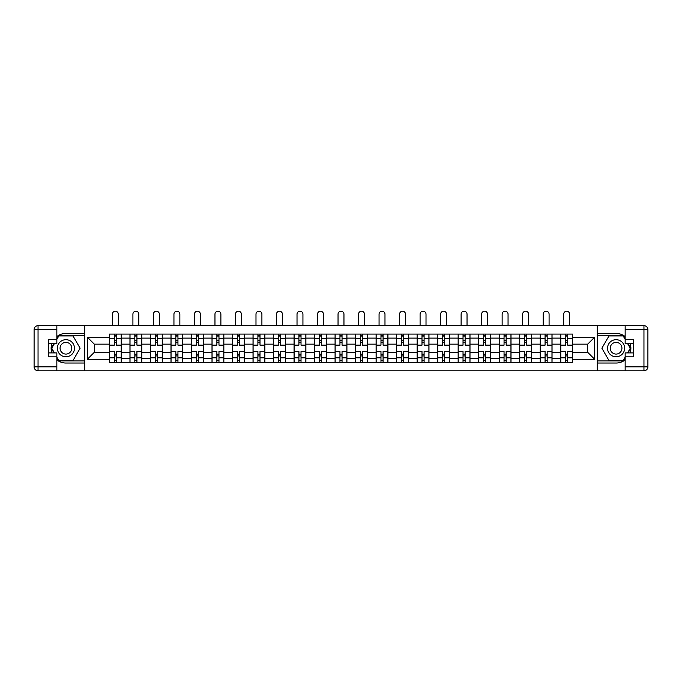 <?xml version="1.0" encoding="UTF-8"?>
<svg xmlns="http://www.w3.org/2000/svg" width="682" height="682" viewBox="0 0 682 682"><rect width="100%" height="100%" fill="white"/><g stroke="black" fill="none" stroke-linecap="round" stroke-linejoin="round"><path stroke-width="1.02" d="M56.845 359.917A14.791 14.791 0 0 0 65.924 363.029L84.594 363.029L84.594 370.786L597.406 370.786L597.406 363.029L616.076 363.029A14.791 14.791 0 0 0 625.155 359.917M625.155 336.55A14.791 14.791 0 0 0 616.076 333.438L597.406 333.438L597.406 325.681L84.594 325.681L84.594 333.438L65.924 333.438A14.791 14.791 0 0 0 56.845 336.55M129.955 362.364L129.955 338.11L121.277 338.11L121.277 362.364M121.277 338.11L121.277 334.095M129.955 338.11L129.955 334.095M141.788 334.095L141.788 362.364M150.466 362.364L150.466 334.095M162.307 334.095L162.307 362.364M170.986 362.364L170.986 334.095M182.819 334.095L182.819 362.364M191.497 362.364L191.497 334.095M203.33 334.095L203.33 362.364M212.008 362.364L212.008 334.095M223.841 334.095L223.841 362.364M232.519 362.364L232.519 334.095M244.352 334.095L244.352 362.364M253.031 362.364L253.031 334.095M264.863 334.095L264.863 362.364M273.542 362.364L273.542 334.095M285.383 334.095L285.383 362.364M294.061 362.364L294.061 334.095M305.894 334.095L305.894 362.364M314.572 362.364L314.572 334.095M326.405 334.095L326.405 362.364M335.084 362.364L335.084 334.095M346.916 334.095L346.916 362.364M355.595 362.364L355.595 334.095M367.428 334.095L367.428 362.364M376.106 362.364L376.106 334.095M387.939 334.095L387.939 362.364M396.617 362.364L396.617 334.095M408.458 334.095L408.458 362.364M417.137 362.364L417.137 334.095M428.969 334.095L428.969 362.364M437.648 362.364L437.648 334.095M449.481 334.095L449.481 362.364M458.159 362.364L458.159 334.095M469.992 334.095L469.992 362.364M478.67 362.364L478.67 334.095M490.503 334.095L490.503 362.364M499.181 362.364L499.181 334.095M511.014 334.095L511.014 362.364M519.693 362.364L519.693 334.095M531.534 334.095L531.534 362.364M540.212 362.364L540.212 334.095M552.045 334.095L552.045 362.364M560.723 362.364L560.723 334.095M560.723 352.304L552.045 352.304M540.212 352.304L531.534 352.304M519.693 352.304L511.014 352.304M499.181 352.304L490.503 352.304M478.67 352.304L469.992 352.304M458.159 352.304L449.481 352.304M437.648 352.304L428.969 352.304M417.137 352.304L408.458 352.304M396.617 352.304L387.939 352.304M376.106 352.304L367.428 352.304M355.595 352.304L346.916 352.304M335.084 352.304L326.405 352.304M314.572 352.304L305.894 352.304M294.061 352.304L285.383 352.304M273.542 352.304L264.863 352.304M253.031 352.304L244.352 352.304M232.519 352.304L223.841 352.304M212.008 352.304L203.33 352.304M191.497 352.304L182.819 352.304M170.986 352.304L162.307 352.304M150.466 352.304L141.788 352.304M129.955 352.304L121.277 352.304M560.723 344.154L552.045 344.154M540.212 344.154L531.534 344.154M519.693 344.154L511.014 344.154M499.181 344.154L490.503 344.154M478.67 344.154L469.992 344.154M458.159 344.154L449.481 344.154M437.648 344.154L428.969 344.154M417.137 344.154L408.458 344.154M396.617 344.154L387.939 344.154M376.106 344.154L367.428 344.154M355.595 344.154L346.916 344.154M335.084 344.154L326.405 344.154M314.572 344.154L305.894 344.154M294.061 344.154L285.383 344.154M273.542 344.154L264.863 344.154M253.031 344.154L244.352 344.154M232.519 344.154L223.841 344.154M212.008 344.154L203.33 344.154M191.497 344.154L182.819 344.154M170.986 344.154L162.307 344.154M150.466 344.154L141.788 344.154M129.955 344.154L121.277 344.154M94.321 352.304L109.444 352.304L109.444 344.154L94.321 344.154L94.321 352.304L87.356 359.278L87.356 337.189L109.444 337.189L109.444 344.154M572.556 344.154L572.556 352.304L587.679 352.304L587.679 344.154L572.556 344.154L572.556 334.095L109.444 334.095L109.444 337.189M572.556 337.189L594.644 337.189L594.644 359.278L572.556 359.278L572.556 352.304M109.444 352.304L109.444 362.364L572.556 362.364L572.556 359.278M109.444 359.278L87.356 359.278M597.279 370.786L597.279 325.681M84.721 370.786L84.721 325.681M116.417 360.394L114.312 360.394M114.312 336.073L116.417 336.073M136.929 360.394L134.823 360.394M134.823 336.073L136.929 336.073M157.44 360.394L155.334 360.394M155.334 336.073L157.44 336.073M177.951 360.394L175.845 360.394M175.845 336.073L177.951 336.073M198.462 360.394L196.356 360.394M196.356 336.073L198.462 336.073M218.973 360.394L216.876 360.394M216.876 336.073L218.973 336.073M239.493 360.394L237.387 360.394M237.387 336.073L239.493 336.073M260.004 360.394L257.898 360.394M257.898 336.073L260.004 336.073M280.515 360.394L278.409 360.394M278.409 336.073L280.515 336.073M301.026 360.394L298.921 360.394M298.921 336.073L301.026 336.073M321.537 360.394L319.432 360.394M319.432 336.073L321.537 336.073M342.049 360.394L339.951 360.394M339.951 336.073L342.049 336.073M362.568 360.394L360.463 360.394M360.463 336.073L362.568 336.073M383.079 360.394L380.974 360.394M380.974 336.073L383.079 336.073M403.591 360.394L401.485 360.394M401.485 336.073L403.591 336.073M424.102 360.394L421.996 360.394M421.996 336.073L424.102 336.073M444.613 360.394L442.507 360.394M442.507 336.073L444.613 336.073M465.124 360.394L463.027 360.394M463.027 336.073L465.124 336.073M485.644 360.394L483.538 360.394M483.538 336.073L485.644 336.073M506.155 360.394L504.049 360.394M504.049 336.073L506.155 336.073M526.666 360.394L524.56 360.394M524.56 336.073L526.666 336.073M547.177 360.394L545.071 360.394M545.071 336.073L547.177 336.073M567.688 360.394L565.583 360.394M565.583 336.073L567.688 336.073M87.356 337.189L94.321 344.154M587.679 352.304L594.644 359.278M587.679 344.154L594.644 337.189M121.217 362.364L121.217 345.143L116.417 345.143L116.417 334.095M114.312 334.095L114.312 345.143L109.512 345.143L109.512 334.095M118.318 325.681L118.318 314.172A2.958 2.958 0 0 0 115.36 311.214A2.958 2.958 0 0 0 112.402 314.172L112.402 325.681M121.217 345.143L121.217 334.095M109.512 362.364L109.512 351.324L114.312 351.324L114.312 362.364M116.417 362.364L116.417 351.324L121.217 351.324M114.312 342.253L116.417 342.253M109.512 351.324L109.512 345.143M116.417 354.214L114.312 354.214M116.417 360.659L114.312 360.659M114.312 355.927L116.417 355.927M116.417 340.54L114.312 340.54M114.312 335.808L116.417 335.808M51.883 343.566A14.791 14.791 0 0 0 51.883 352.901M84.594 325.681L56.845 325.681L56.845 343.566L48.431 343.566M84.594 370.786L38.047 370.786A3.947 3.947 0 0 1 34.1 366.839L34.1 329.628A3.947 3.947 0 0 1 38.047 325.681L56.845 325.681M84.594 363.029L84.594 333.438M48.431 352.901L56.845 352.901L56.845 370.786M56.845 339.619L48.431 339.619L48.431 356.848L56.845 356.848M84.594 335.544L58.592 335.544L56.845 338.57M56.845 357.897L58.592 360.923L84.594 360.923M53.963 343.566L51.269 348.229L53.963 352.901M630.117 352.901A14.791 14.791 0 0 0 630.117 343.566M597.406 370.786L625.155 370.786L625.155 352.901L633.569 352.901M597.406 325.681L643.953 325.681A3.947 3.947 0 0 1 647.9 329.628L647.9 366.839A3.947 3.947 0 0 1 643.953 370.786L625.155 370.786M597.406 333.438L597.406 363.029M633.569 343.566L625.155 343.566L625.155 325.681M625.155 356.848L633.569 356.848L633.569 339.619L625.155 339.619M597.406 360.923L623.408 360.923L625.155 357.897M625.155 338.57L623.408 335.544L597.406 335.544M628.037 352.901L630.731 348.229L628.037 343.566M57.373 348.229A8.551 8.551 0 0 0 65.924 356.78A8.551 8.551 0 0 0 74.466 348.229A8.551 8.551 0 0 0 65.924 339.687A8.551 8.551 0 0 0 57.373 348.229M60.067 348.229A5.848 5.848 0 0 0 65.924 354.086A5.848 5.848 0 0 0 71.772 348.229A5.848 5.848 0 0 0 65.924 342.381A5.848 5.848 0 0 0 60.067 348.229M56.845 339.355L58.823 335.936L73.017 335.936L80.118 348.229L73.017 360.522L58.823 360.522L56.845 357.104M54.424 352.901L51.721 348.229L54.424 343.566M607.534 348.229A8.551 8.551 0 0 0 616.076 356.78A8.551 8.551 0 0 0 624.627 348.229A8.551 8.551 0 0 0 616.076 339.687A8.551 8.551 0 0 0 607.534 348.229M610.228 348.229A5.848 5.848 0 0 0 616.076 354.086A5.848 5.848 0 0 0 621.933 348.229A5.848 5.848 0 0 0 616.076 342.381A5.848 5.848 0 0 0 610.228 348.229M625.155 357.104L623.178 360.522L608.983 360.522L601.882 348.229L608.983 335.936L623.178 335.936L625.155 339.355M627.576 343.566L630.279 348.229L627.576 352.901M141.728 362.364L141.728 345.143L136.929 345.143L136.929 334.095M134.823 334.095L134.823 345.143L130.023 345.143L130.023 334.095M138.83 325.681L138.83 314.172A2.958 2.958 0 0 0 135.871 311.214A2.958 2.958 0 0 0 132.913 314.172L132.913 325.681M141.728 345.143L141.728 334.095M130.023 362.364L130.023 351.324L134.823 351.324L134.823 362.364M136.929 362.364L136.929 351.324L141.728 351.324M134.823 342.253L136.929 342.253M130.023 351.324L130.023 345.143M136.929 354.214L134.823 354.214M136.929 360.659L134.823 360.659M134.823 355.927L136.929 355.927M136.929 340.54L134.823 340.54M134.823 335.808L136.929 335.808M162.239 362.364L162.239 345.143L157.44 345.143L157.44 334.095M155.334 334.095L155.334 345.143L150.534 345.143L150.534 334.095M159.349 325.681L159.349 314.172A2.958 2.958 0 0 0 156.383 311.214A2.958 2.958 0 0 0 153.424 314.172L153.424 325.681M162.239 345.143L162.239 334.095M150.534 362.364L150.534 351.324L155.334 351.324L155.334 362.364M157.44 362.364L157.44 351.324L162.239 351.324M155.334 342.253L157.44 342.253M150.534 351.324L150.534 345.143M157.44 354.214L155.334 354.214M157.44 360.659L155.334 360.659M155.334 355.927L157.44 355.927M157.44 340.54L155.334 340.54M155.334 335.808L157.44 335.808M182.75 362.364L182.75 345.143L177.951 345.143L177.951 334.095M175.845 334.095L175.845 345.143L171.046 345.143L171.046 334.095M179.86 325.681L179.86 314.172A2.958 2.958 0 0 0 176.902 311.214A2.958 2.958 0 0 0 173.944 314.172L173.944 325.681M182.75 345.143L182.75 334.095M171.046 362.364L171.046 351.324L175.845 351.324L175.845 362.364M177.951 362.364L177.951 351.324L182.75 351.324M175.845 342.253L177.951 342.253M171.046 351.324L171.046 345.143M177.951 354.214L175.845 354.214M177.951 360.659L175.845 360.659M175.845 355.927L177.951 355.927M177.951 340.54L175.845 340.54M175.845 335.808L177.951 335.808M203.262 362.364L203.262 345.143L198.462 345.143L198.462 334.095M196.356 334.095L196.356 345.143L191.557 345.143L191.557 334.095M200.372 325.681L200.372 314.172A2.958 2.958 0 0 0 197.413 311.214A2.958 2.958 0 0 0 194.455 314.172L194.455 325.681M203.262 345.143L203.262 334.095M191.557 362.364L191.557 351.324L196.356 351.324L196.356 362.364M198.462 362.364L198.462 351.324L203.262 351.324M196.356 342.253L198.462 342.253M191.557 351.324L191.557 345.143M198.462 354.214L196.356 354.214M198.462 360.659L196.356 360.659M196.356 355.927L198.462 355.927M198.462 340.54L196.356 340.54M196.356 335.808L198.462 335.808M223.773 362.364L223.773 345.143L218.973 345.143L218.973 334.095M216.876 334.095L216.876 345.143L212.076 345.143L212.076 334.095M220.883 325.681L220.883 314.172A2.958 2.958 0 0 0 217.925 311.214A2.958 2.958 0 0 0 214.966 314.172L214.966 325.681M223.773 345.143L223.773 334.095M212.076 362.364L212.076 351.324L216.876 351.324L216.876 362.364M218.973 362.364L218.973 351.324L223.773 351.324M216.876 342.253L218.973 342.253M212.076 351.324L212.076 345.143M218.973 354.214L216.876 354.214M218.973 360.659L216.876 360.659M216.876 355.927L218.973 355.927M218.973 340.54L216.876 340.54M216.876 335.808L218.973 335.808M244.292 362.364L244.292 345.143L239.493 345.143L239.493 334.095M237.387 334.095L237.387 345.143L232.588 345.143L232.588 334.095M241.394 325.681L241.394 314.172A2.958 2.958 0 0 0 238.436 311.214A2.958 2.958 0 0 0 235.478 314.172L235.478 325.681M244.292 345.143L244.292 334.095M232.588 362.364L232.588 351.324L237.387 351.324L237.387 362.364M239.493 362.364L239.493 351.324L244.292 351.324M237.387 342.253L239.493 342.253M232.588 351.324L232.588 345.143M239.493 354.214L237.387 354.214M239.493 360.659L237.387 360.659M237.387 355.927L239.493 355.927M239.493 340.54L237.387 340.54M237.387 335.808L239.493 335.808M264.804 362.364L264.804 345.143L260.004 345.143L260.004 334.095M257.898 334.095L257.898 345.143L253.099 345.143L253.099 334.095M261.905 325.681L261.905 314.172A2.958 2.958 0 0 0 258.947 311.214A2.958 2.958 0 0 0 255.989 314.172L255.989 325.681M264.804 345.143L264.804 334.095M253.099 362.364L253.099 351.324L257.898 351.324L257.898 362.364M260.004 362.364L260.004 351.324L264.804 351.324M257.898 342.253L260.004 342.253M253.099 351.324L253.099 345.143M260.004 354.214L257.898 354.214M260.004 360.659L257.898 360.659M257.898 355.927L260.004 355.927M260.004 340.54L257.898 340.54M257.898 335.808L260.004 335.808M285.315 362.364L285.315 345.143L280.515 345.143L280.515 334.095M278.409 334.095L278.409 345.143L273.61 345.143L273.61 334.095M282.425 325.681L282.425 314.172A2.958 2.958 0 0 0 279.458 311.214A2.958 2.958 0 0 0 276.5 314.172L276.5 325.681M285.315 345.143L285.315 334.095M273.61 362.364L273.61 351.324L278.409 351.324L278.409 362.364M280.515 362.364L280.515 351.324L285.315 351.324M278.409 342.253L280.515 342.253M273.61 351.324L273.61 345.143M280.515 354.214L278.409 354.214M280.515 360.659L278.409 360.659M278.409 355.927L280.515 355.927M280.515 340.54L278.409 340.54M278.409 335.808L280.515 335.808M305.826 362.364L305.826 345.143L301.026 345.143L301.026 334.095M298.921 334.095L298.921 345.143L294.121 345.143L294.121 334.095M302.936 325.681L302.936 314.172A2.958 2.958 0 0 0 299.978 311.214A2.958 2.958 0 0 0 297.02 314.172L297.02 325.681M305.826 345.143L305.826 334.095M294.121 362.364L294.121 351.324L298.921 351.324L298.921 362.364M301.026 362.364L301.026 351.324L305.826 351.324M298.921 342.253L301.026 342.253M294.121 351.324L294.121 345.143M301.026 354.214L298.921 354.214M301.026 360.659L298.921 360.659M298.921 355.927L301.026 355.927M301.026 340.54L298.921 340.54M298.921 335.808L301.026 335.808M326.337 362.364L326.337 345.143L321.537 345.143L321.537 334.095M319.432 334.095L319.432 345.143L314.632 345.143L314.632 334.095M323.447 325.681L323.447 314.172A2.958 2.958 0 0 0 320.489 311.214A2.958 2.958 0 0 0 317.531 314.172L317.531 325.681M326.337 345.143L326.337 334.095M314.632 362.364L314.632 351.324L319.432 351.324L319.432 362.364M321.537 362.364L321.537 351.324L326.337 351.324M319.432 342.253L321.537 342.253M314.632 351.324L314.632 345.143M321.537 354.214L319.432 354.214M321.537 360.659L319.432 360.659M319.432 355.927L321.537 355.927M321.537 340.54L319.432 340.54M319.432 335.808L321.537 335.808M346.848 362.364L346.848 345.143L342.049 345.143L342.049 334.095M339.951 334.095L339.951 345.143L335.152 345.143L335.152 334.095M343.958 325.681L343.958 314.172A2.958 2.958 0 0 0 341 311.214A2.958 2.958 0 0 0 338.042 314.172L338.042 325.681M346.848 345.143L346.848 334.095M335.152 362.364L335.152 351.324L339.951 351.324L339.951 362.364M342.049 362.364L342.049 351.324L346.848 351.324M339.951 342.253L342.049 342.253M335.152 351.324L335.152 345.143M342.049 354.214L339.951 354.214M342.049 360.659L339.951 360.659M339.951 355.927L342.049 355.927M342.049 340.54L339.951 340.54M339.951 335.808L342.049 335.808M367.368 362.364L367.368 345.143L362.568 345.143L362.568 334.095M360.463 334.095L360.463 345.143L355.663 345.143L355.663 334.095M364.469 325.681L364.469 314.172A2.958 2.958 0 0 0 361.511 311.214A2.958 2.958 0 0 0 358.553 314.172L358.553 325.681M367.368 345.143L367.368 334.095M355.663 362.364L355.663 351.324L360.463 351.324L360.463 362.364M362.568 362.364L362.568 351.324L367.368 351.324M360.463 342.253L362.568 342.253M355.663 351.324L355.663 345.143M362.568 354.214L360.463 354.214M362.568 360.659L360.463 360.659M360.463 355.927L362.568 355.927M362.568 340.54L360.463 340.54M360.463 335.808L362.568 335.808M387.879 362.364L387.879 345.143L383.079 345.143L383.079 334.095M380.974 334.095L380.974 345.143L376.174 345.143L376.174 334.095M384.98 325.681L384.98 314.172A2.958 2.958 0 0 0 382.022 311.214A2.958 2.958 0 0 0 379.064 314.172L379.064 325.681M387.879 345.143L387.879 334.095M376.174 362.364L376.174 351.324L380.974 351.324L380.974 362.364M383.079 362.364L383.079 351.324L387.879 351.324M380.974 342.253L383.079 342.253M376.174 351.324L376.174 345.143M383.079 354.214L380.974 354.214M383.079 360.659L380.974 360.659M380.974 355.927L383.079 355.927M383.079 340.54L380.974 340.54M380.974 335.808L383.079 335.808M408.39 362.364L408.39 345.143L403.591 345.143L403.591 334.095M401.485 334.095L401.485 345.143L396.685 345.143L396.685 334.095M405.5 325.681L405.5 314.172A2.958 2.958 0 0 0 402.542 311.214A2.958 2.958 0 0 0 399.575 314.172L399.575 325.681M408.39 345.143L408.39 334.095M396.685 362.364L396.685 351.324L401.485 351.324L401.485 362.364M403.591 362.364L403.591 351.324L408.39 351.324M401.485 342.253L403.591 342.253M396.685 351.324L396.685 345.143M403.591 354.214L401.485 354.214M403.591 360.659L401.485 360.659M401.485 355.927L403.591 355.927M403.591 340.54L401.485 340.54M401.485 335.808L403.591 335.808M428.901 362.364L428.901 345.143L424.102 345.143L424.102 334.095M421.996 334.095L421.996 345.143L417.196 345.143L417.196 334.095M426.011 325.681L426.011 314.172A2.958 2.958 0 0 0 423.053 311.214A2.958 2.958 0 0 0 420.095 314.172L420.095 325.681M428.901 345.143L428.901 334.095M417.196 362.364L417.196 351.324L421.996 351.324L421.996 362.364M424.102 362.364L424.102 351.324L428.901 351.324M421.996 342.253L424.102 342.253M417.196 351.324L417.196 345.143M424.102 354.214L421.996 354.214M424.102 360.659L421.996 360.659M421.996 355.927L424.102 355.927M424.102 340.54L421.996 340.54M421.996 335.808L424.102 335.808M449.412 362.364L449.412 345.143L444.613 345.143L444.613 334.095M442.507 334.095L442.507 345.143L437.708 345.143L437.708 334.095M446.522 325.681L446.522 314.172A2.958 2.958 0 0 0 443.564 311.214A2.958 2.958 0 0 0 440.606 314.172L440.606 325.681M449.412 345.143L449.412 334.095M437.708 362.364L437.708 351.324L442.507 351.324L442.507 362.364M444.613 362.364L444.613 351.324L449.412 351.324M442.507 342.253L444.613 342.253M437.708 351.324L437.708 345.143M444.613 354.214L442.507 354.214M444.613 360.659L442.507 360.659M442.507 355.927L444.613 355.927M444.613 340.54L442.507 340.54M442.507 335.808L444.613 335.808M469.924 362.364L469.924 345.143L465.124 345.143L465.124 334.095M463.027 334.095L463.027 345.143L458.227 345.143L458.227 334.095M467.034 325.681L467.034 314.172A2.958 2.958 0 0 0 464.075 311.214A2.958 2.958 0 0 0 461.117 314.172L461.117 325.681M469.924 345.143L469.924 334.095M458.227 362.364L458.227 351.324L463.027 351.324L463.027 362.364M465.124 362.364L465.124 351.324L469.924 351.324M463.027 342.253L465.124 342.253M458.227 351.324L458.227 345.143M465.124 354.214L463.027 354.214M465.124 360.659L463.027 360.659M463.027 355.927L465.124 355.927M465.124 340.54L463.027 340.54M463.027 335.808L465.124 335.808M490.443 362.364L490.443 345.143L485.644 345.143L485.644 334.095M483.538 334.095L483.538 345.143L478.738 345.143L478.738 334.095M487.545 325.681L487.545 314.172A2.958 2.958 0 0 0 484.587 311.214A2.958 2.958 0 0 0 481.628 314.172L481.628 325.681M490.443 345.143L490.443 334.095M478.738 362.364L478.738 351.324L483.538 351.324L483.538 362.364M485.644 362.364L485.644 351.324L490.443 351.324M483.538 342.253L485.644 342.253M478.738 351.324L478.738 345.143M485.644 354.214L483.538 354.214M485.644 360.659L483.538 360.659M483.538 355.927L485.644 355.927M485.644 340.54L483.538 340.54M483.538 335.808L485.644 335.808M510.954 362.364L510.954 345.143L506.155 345.143L506.155 334.095M504.049 334.095L504.049 345.143L499.25 345.143L499.25 334.095M508.056 325.681L508.056 314.172A2.958 2.958 0 0 0 505.098 311.214A2.958 2.958 0 0 0 502.14 314.172L502.14 325.681M510.954 345.143L510.954 334.095M499.25 362.364L499.25 351.324L504.049 351.324L504.049 362.364M506.155 362.364L506.155 351.324L510.954 351.324M504.049 342.253L506.155 342.253M499.25 351.324L499.25 345.143M506.155 354.214L504.049 354.214M506.155 360.659L504.049 360.659M504.049 355.927L506.155 355.927M506.155 340.54L504.049 340.54M504.049 335.808L506.155 335.808M531.466 362.364L531.466 345.143L526.666 345.143L526.666 334.095M524.56 334.095L524.56 345.143L519.761 345.143L519.761 334.095M528.576 325.681L528.576 314.172A2.958 2.958 0 0 0 525.617 311.214A2.958 2.958 0 0 0 522.651 314.172L522.651 325.681M531.466 345.143L531.466 334.095M519.761 362.364L519.761 351.324L524.56 351.324L524.56 362.364M526.666 362.364L526.666 351.324L531.466 351.324M524.56 342.253L526.666 342.253M519.761 351.324L519.761 345.143M526.666 354.214L524.56 354.214M526.666 360.659L524.56 360.659M524.56 355.927L526.666 355.927M526.666 340.54L524.56 340.54M524.56 335.808L526.666 335.808M551.977 362.364L551.977 345.143L547.177 345.143L547.177 334.095M545.071 334.095L545.071 345.143L540.272 345.143L540.272 334.095M549.087 325.681L549.087 314.172A2.958 2.958 0 0 0 546.129 311.214A2.958 2.958 0 0 0 543.17 314.172L543.17 325.681M551.977 345.143L551.977 334.095M540.272 362.364L540.272 351.324L545.071 351.324L545.071 362.364M547.177 362.364L547.177 351.324L551.977 351.324M545.071 342.253L547.177 342.253M540.272 351.324L540.272 345.143M547.177 354.214L545.071 354.214M547.177 360.659L545.071 360.659M545.071 355.927L547.177 355.927M547.177 340.54L545.071 340.54M545.071 335.808L547.177 335.808M572.488 362.364L572.488 345.143L567.688 345.143L567.688 334.095M565.583 334.095L565.583 345.143L560.783 345.143L560.783 334.095M569.598 325.681L569.598 314.172A2.958 2.958 0 0 0 566.64 311.214A2.958 2.958 0 0 0 563.682 314.172L563.682 325.681M572.488 345.143L572.488 334.095M560.783 362.364L560.783 351.324L565.583 351.324L565.583 362.364M567.688 362.364L567.688 351.324L572.488 351.324M565.583 342.253L567.688 342.253M560.783 351.324L560.783 345.143M567.688 354.214L565.583 354.214M567.688 360.659L565.583 360.659M565.583 355.927L567.688 355.927M567.688 340.54L565.583 340.54M565.583 335.808L567.688 335.808M540.212 338.11L531.534 338.11M519.693 338.11L511.014 338.11M499.181 338.11L490.503 338.11M478.67 338.11L469.992 338.11M458.159 338.11L449.481 338.11M437.648 338.11L428.969 338.11M417.137 338.11L408.458 338.11M396.617 338.11L387.939 338.11M376.106 338.11L367.428 338.11M355.595 338.11L346.916 338.11M335.084 338.11L326.405 338.11M314.572 338.11L305.894 338.11M294.061 338.11L285.383 338.11M273.542 338.11L264.863 338.11M253.031 338.11L244.352 338.11M232.519 338.11L223.841 338.11M212.008 338.11L203.33 338.11M191.497 338.11L182.819 338.11M170.986 338.11L162.307 338.11M150.466 338.11L141.788 338.11M560.723 338.11L552.045 338.11M540.212 358.357L531.534 358.357M519.693 358.357L511.014 358.357M499.181 358.357L490.503 358.357M478.67 358.357L469.992 358.357M458.159 358.357L449.481 358.357M437.648 358.357L428.969 358.357M417.137 358.357L408.458 358.357M396.617 358.357L387.939 358.357M376.106 358.357L367.428 358.357M355.595 358.357L346.916 358.357M335.084 358.357L326.405 358.357M314.572 358.357L305.894 358.357M294.061 358.357L285.383 358.357M273.542 358.357L264.863 358.357M253.031 358.357L244.352 358.357M232.519 358.357L223.841 358.357M212.008 358.357L203.33 358.357M191.497 358.357L182.819 358.357M170.986 358.357L162.307 358.357M150.466 358.357L141.788 358.357M129.955 358.357L121.277 358.357M560.723 358.357L552.045 358.357M121.217 338.63L116.417 338.63M114.312 338.63L109.512 338.63M114.312 338.809L109.512 338.809M114.312 357.658L109.512 357.658M114.312 357.828L109.512 357.828M121.217 357.828L116.417 357.828M121.217 338.809L116.417 338.809M121.217 357.658L116.417 357.658M56.845 329.628L38.047 329.628L38.047 366.839L56.845 366.839M34.1 329.628L38.047 329.628L38.047 325.681M38.047 370.786L38.047 366.839L34.1 366.839M625.155 366.839L643.953 366.839L643.953 329.628L625.155 329.628M647.9 366.839L643.953 366.839L643.953 370.786M643.953 325.681L643.953 329.628L647.9 329.628M141.728 338.63L136.929 338.63M134.823 338.63L130.023 338.63M134.823 338.809L130.023 338.809M134.823 357.658L130.023 357.658M134.823 357.828L130.023 357.828M141.728 357.828L136.929 357.828M141.728 338.809L136.929 338.809M141.728 357.658L136.929 357.658M162.239 338.63L157.44 338.63M155.334 338.63L150.534 338.63M155.334 338.809L150.534 338.809M155.334 357.658L150.534 357.658M155.334 357.828L150.534 357.828M162.239 357.828L157.44 357.828M162.239 338.809L157.44 338.809M162.239 357.658L157.44 357.658M182.75 338.63L177.951 338.63M175.845 338.63L171.046 338.63M175.845 338.809L171.046 338.809M175.845 357.658L171.046 357.658M175.845 357.828L171.046 357.828M182.75 357.828L177.951 357.828M182.75 338.809L177.951 338.809M182.75 357.658L177.951 357.658M203.262 338.63L198.462 338.63M196.356 338.63L191.557 338.63M196.356 338.809L191.557 338.809M196.356 357.658L191.557 357.658M196.356 357.828L191.557 357.828M203.262 357.828L198.462 357.828M203.262 338.809L198.462 338.809M203.262 357.658L198.462 357.658M223.773 338.63L218.973 338.63M216.876 338.63L212.076 338.63M216.876 338.809L212.076 338.809M216.876 357.658L212.076 357.658M216.876 357.828L212.076 357.828M223.773 357.828L218.973 357.828M223.773 338.809L218.973 338.809M223.773 357.658L218.973 357.658M244.292 338.63L239.493 338.63M237.387 338.63L232.588 338.63M237.387 338.809L232.588 338.809M237.387 357.658L232.588 357.658M237.387 357.828L232.588 357.828M244.292 357.828L239.493 357.828M244.292 338.809L239.493 338.809M244.292 357.658L239.493 357.658M264.804 338.63L260.004 338.63M257.898 338.63L253.099 338.63M257.898 338.809L253.099 338.809M257.898 357.658L253.099 357.658M257.898 357.828L253.099 357.828M264.804 357.828L260.004 357.828M264.804 338.809L260.004 338.809M264.804 357.658L260.004 357.658M285.315 338.63L280.515 338.63M278.409 338.63L273.61 338.63M278.409 338.809L273.61 338.809M278.409 357.658L273.61 357.658M278.409 357.828L273.61 357.828M285.315 357.828L280.515 357.828M285.315 338.809L280.515 338.809M285.315 357.658L280.515 357.658M305.826 338.63L301.026 338.63M298.921 338.63L294.121 338.63M298.921 338.809L294.121 338.809M298.921 357.658L294.121 357.658M298.921 357.828L294.121 357.828M305.826 357.828L301.026 357.828M305.826 338.809L301.026 338.809M305.826 357.658L301.026 357.658M326.337 338.63L321.537 338.63M319.432 338.63L314.632 338.63M319.432 338.809L314.632 338.809M319.432 357.658L314.632 357.658M319.432 357.828L314.632 357.828M326.337 357.828L321.537 357.828M326.337 338.809L321.537 338.809M326.337 357.658L321.537 357.658M346.848 338.63L342.049 338.63M339.951 338.63L335.152 338.63M339.951 338.809L335.152 338.809M339.951 357.658L335.152 357.658M339.951 357.828L335.152 357.828M346.848 357.828L342.049 357.828M346.848 338.809L342.049 338.809M346.848 357.658L342.049 357.658M367.368 338.63L362.568 338.63M360.463 338.63L355.663 338.63M360.463 338.809L355.663 338.809M360.463 357.658L355.663 357.658M360.463 357.828L355.663 357.828M367.368 357.828L362.568 357.828M367.368 338.809L362.568 338.809M367.368 357.658L362.568 357.658M387.879 338.63L383.079 338.63M380.974 338.63L376.174 338.63M380.974 338.809L376.174 338.809M380.974 357.658L376.174 357.658M380.974 357.828L376.174 357.828M387.879 357.828L383.079 357.828M387.879 338.809L383.079 338.809M387.879 357.658L383.079 357.658M408.39 338.63L403.591 338.63M401.485 338.63L396.685 338.63M401.485 338.809L396.685 338.809M401.485 357.658L396.685 357.658M401.485 357.828L396.685 357.828M408.39 357.828L403.591 357.828M408.39 338.809L403.591 338.809M408.39 357.658L403.591 357.658M428.901 338.63L424.102 338.63M421.996 338.63L417.196 338.63M421.996 338.809L417.196 338.809M421.996 357.658L417.196 357.658M421.996 357.828L417.196 357.828M428.901 357.828L424.102 357.828M428.901 338.809L424.102 338.809M428.901 357.658L424.102 357.658M449.412 338.63L444.613 338.63M442.507 338.63L437.708 338.63M442.507 338.809L437.708 338.809M442.507 357.658L437.708 357.658M442.507 357.828L437.708 357.828M449.412 357.828L444.613 357.828M449.412 338.809L444.613 338.809M449.412 357.658L444.613 357.658M469.924 338.63L465.124 338.63M463.027 338.63L458.227 338.63M463.027 338.809L458.227 338.809M463.027 357.658L458.227 357.658M463.027 357.828L458.227 357.828M469.924 357.828L465.124 357.828M469.924 338.809L465.124 338.809M469.924 357.658L465.124 357.658M490.443 338.63L485.644 338.63M483.538 338.63L478.738 338.63M483.538 338.809L478.738 338.809M483.538 357.658L478.738 357.658M483.538 357.828L478.738 357.828M490.443 357.828L485.644 357.828M490.443 338.809L485.644 338.809M490.443 357.658L485.644 357.658M510.954 338.63L506.155 338.63M504.049 338.63L499.25 338.63M504.049 338.809L499.25 338.809M504.049 357.658L499.25 357.658M504.049 357.828L499.25 357.828M510.954 357.828L506.155 357.828M510.954 338.809L506.155 338.809M510.954 357.658L506.155 357.658M531.466 338.63L526.666 338.63M524.56 338.63L519.761 338.63M524.56 338.809L519.761 338.809M524.56 357.658L519.761 357.658M524.56 357.828L519.761 357.828M531.466 357.828L526.666 357.828M531.466 338.809L526.666 338.809M531.466 357.658L526.666 357.658M551.977 338.63L547.177 338.63M545.071 338.63L540.272 338.63M545.071 338.809L540.272 338.809M545.071 357.658L540.272 357.658M545.071 357.828L540.272 357.828M551.977 357.828L547.177 357.828M551.977 338.809L547.177 338.809M551.977 357.658L547.177 357.658M572.488 338.63L567.688 338.63M565.583 338.63L560.783 338.63M565.583 338.809L560.783 338.809M565.583 357.658L560.783 357.658M565.583 357.828L560.783 357.828M572.488 357.828L567.688 357.828M572.488 338.809L567.688 338.809M572.488 357.658L567.688 357.658"/></g></svg>

